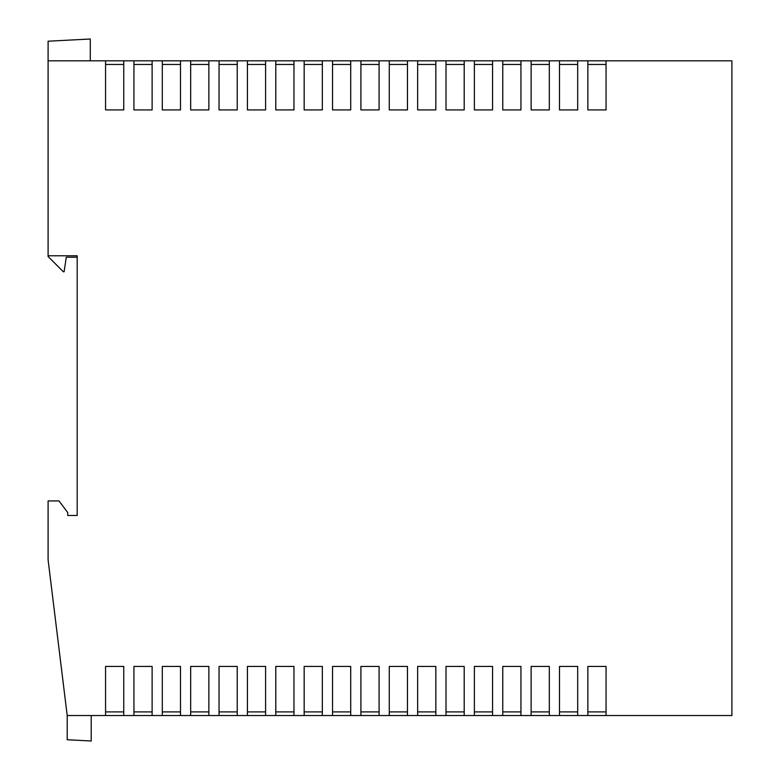 <?xml version="1.0" encoding="UTF-8"?>
<svg xmlns="http://www.w3.org/2000/svg" width="780" height="780" viewBox="0 0 780 780"><rect width="100%" height="100%" fill="white"/><g stroke="black" fill="none" stroke-linecap="round" stroke-linejoin="round"><path stroke-width="1.17" d="M293.972 109.931L275.788 109.931L275.788 60.821L265.6 60.821L265.6 109.931L247.416 109.931L247.416 60.821L237.237 60.821L237.237 109.931L219.043 109.931L219.043 60.821L208.864 60.821L208.864 109.931L190.671 109.931L190.671 60.821L180.492 60.821L180.492 109.931L162.308 109.931L162.308 60.821L152.12 60.821L152.12 109.931L133.936 109.931L133.936 60.821L123.747 60.821L123.747 109.931L105.563 109.931L105.563 60.821L48.097 60.821L48.097 255.781L77.191 255.781L77.191 515.483L67.733 515.483L67.733 512.577L59.007 500.935L48.097 500.935L48.097 559.865L67.207 715.543L731.903 715.543L731.903 60.821L606.06 60.821L606.06 109.931L587.867 109.931L587.867 60.821L577.688 60.821L577.688 109.931L559.494 109.931L559.494 60.821L549.315 60.821L549.315 109.931L531.131 109.931L531.131 60.821L520.942 60.821L520.942 109.931L502.759 109.931L502.759 60.821L492.57 60.821L492.57 109.931L474.386 109.931L474.386 60.821L464.197 60.821L464.197 109.931L446.014 109.931L446.014 60.821L435.835 60.821L435.835 109.931L417.641 109.931L417.641 60.821L407.462 60.821L407.462 109.931L389.269 109.931L389.269 60.821L379.09 60.821L379.09 109.931L360.906 109.931L360.906 60.821L350.717 60.821L350.717 109.931L332.534 109.931L332.534 60.821L322.345 60.821L322.345 109.931L304.161 109.931L304.161 60.821L293.972 60.821L293.972 109.931M123.747 715.543L123.747 666.432L105.563 666.432L105.563 715.543M152.12 715.543L152.12 666.432L133.936 666.432L133.936 715.543M180.492 715.543L180.492 666.432L162.308 666.432L162.308 715.543M208.864 715.543L208.864 666.432L190.671 666.432L190.671 715.543M237.237 715.543L237.237 666.432L219.043 666.432L219.043 715.543M265.6 715.543L265.6 666.432L247.416 666.432L247.416 715.543M293.972 715.543L293.972 666.432L275.788 666.432L275.788 715.543M322.345 715.543L322.345 666.432L304.161 666.432L304.161 715.543M350.717 715.543L350.717 666.432L332.534 666.432L332.534 715.543M379.09 715.543L379.09 666.432L360.906 666.432L360.906 715.543M407.462 715.543L407.462 666.432L389.269 666.432L389.269 715.543M435.835 715.543L435.835 666.432L417.641 666.432L417.641 715.543M464.197 715.543L464.197 666.432L446.014 666.432L446.014 715.543M492.57 715.543L492.57 666.432L474.386 666.432L474.386 715.543M520.942 715.543L520.942 666.432L502.759 666.432L502.759 715.543M549.315 715.543L549.315 666.432L531.131 666.432L531.131 715.543M577.688 715.543L577.688 666.432L559.494 666.432L559.494 715.543M606.06 715.543L606.06 666.432L587.867 666.432L587.867 715.543M123.747 64.457L105.563 64.457M435.835 64.457L417.641 64.457M464.197 64.457L446.014 64.457M379.09 64.457L360.906 64.457M407.462 64.457L389.269 64.457M549.315 64.457L531.131 64.457M577.688 64.457L559.494 64.457M492.57 64.457L474.386 64.457M520.942 64.457L502.759 64.457M208.864 64.457L190.671 64.457M237.237 64.457L219.043 64.457M152.12 64.457L133.936 64.457M180.492 64.457L162.308 64.457M322.345 64.457L304.161 64.457M350.717 64.457L332.534 64.457M265.6 64.457L247.416 64.457M293.972 64.457L275.788 64.457M304.161 60.821L322.345 60.821M332.534 60.821L350.717 60.821M360.906 60.821L379.09 60.821M389.269 60.821L407.462 60.821M417.641 60.821L435.835 60.821M446.014 60.821L464.197 60.821M474.386 60.821L492.57 60.821M502.759 60.821L520.942 60.821M531.131 60.821L549.315 60.821M559.494 60.821L577.688 60.821M587.867 60.821L606.06 60.821M105.563 60.821L123.747 60.821M133.936 60.821L152.12 60.821M162.308 60.821L180.492 60.821M190.671 60.821L208.864 60.821M219.043 60.821L237.237 60.821M247.416 60.821L265.6 60.821M275.788 60.821L293.972 60.821M606.06 64.457L587.867 64.457M48.097 255.781L48.097 256.513L63.365 271.791L64.096 271.791L66.281 257.234L77.191 257.234M90.285 60.821L90.285 39L48.097 41.213L48.097 60.821M67.207 715.543L67.207 739.742L91.211 741L91.211 715.543M606.06 711.906L587.867 711.906M123.747 711.906L105.563 711.906M435.835 711.906L417.641 711.906M464.197 711.906L446.014 711.906M379.09 711.906L360.906 711.906M407.462 711.906L389.269 711.906M549.315 711.906L531.131 711.906M577.688 711.906L559.494 711.906M492.57 711.906L474.386 711.906M520.942 711.906L502.759 711.906M208.864 711.906L190.671 711.906M237.237 711.906L219.043 711.906M152.12 711.906L133.936 711.906M180.492 711.906L162.308 711.906M322.345 711.906L304.161 711.906M350.717 711.906L332.534 711.906M265.6 711.906L247.416 711.906M293.972 711.906L275.788 711.906"/></g></svg>

